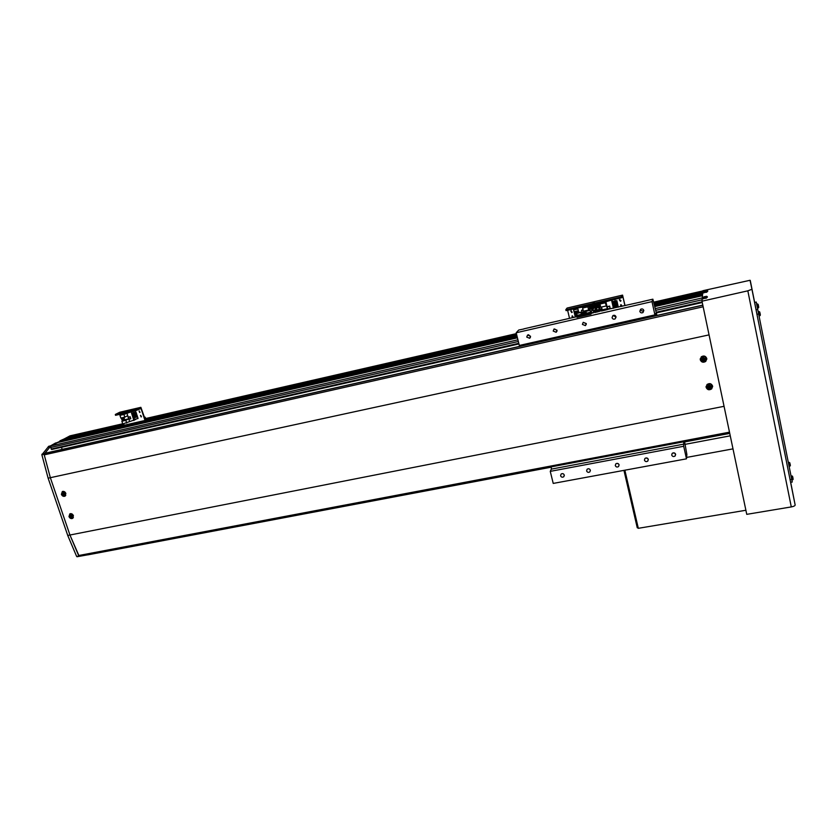 <?xml version="1.0" encoding="UTF-8"?>
<svg xmlns="http://www.w3.org/2000/svg" width="837" height="837" viewBox="0 0 837 837"><rect width="100%" height="100%" fill="white"/><g stroke="black" fill="none" stroke-linecap="round" stroke-linejoin="round"><path stroke-width="1.26" d="M703.781 292.458L702.818 293.044L702.473 291.433L702.389 292.312L682.908 296.769L680.314 297.491L679.811 298.411M702.661 293.599L702.389 292.312M702.567 294.708L702.128 299.583M87.247 554.701L87.906 554.795M61.478 447.293L62.179 449.375M77.035 556.741L87.529 554.858L76.648 556.459L67.734 535.46L48.127 478.178L41.871 454.784L47.824 447.418L55.493 443.045L57.669 442.543L50.911 445.901L50.628 447.492L51.653 449.511L518.94 343.934L51.653 449.511M50.251 446.048L57.669 442.543L517.433 337.824M655.005 306.499L702.076 295.775M124.043 425.363L65.223 438.797L61.875 440.817L517.235 336.987M654.806 305.62L702.285 294.791M56.832 442.742L62.105 440.346L517.12 336.537M654.701 305.139L702.212 294.3M654.482 304.197L702.295 293.41M147.594 419.986L516.9 335.627M123.573 423.951L70.8 436.035L67.734 437.552L123.834 424.725M149.844 418.782L516.711 334.894M654.241 303.454L680.314 297.491M67.734 437.552L67.619 438.253M149.917 417.925L516.502 334.005M653.948 302.544L702.473 291.433M72.306 435.334L122.725 423.878M145.68 418.626L516.429 333.722M653.854 302.251L702.505 291.109M656.062 315.633L655.371 313.509L654.911 314.89L519.317 345.461L516.188 332.76L518.731 330.029L523.972 328.962M591.968 313.195L591.529 311.971L590.891 314.178L591.717 312.902L642.575 301.623M586.256 323.542L583.232 322.339L582.385 324.421L585.419 325.614L586.256 323.542M619.098 464.859C618.365 463.332 617.267 463.007 615.802 463.886L615.289 465.571C616.032 467.098 617.131 467.423 618.595 466.523L619.098 464.859M615.99 316.784C615.394 315.329 614.358 314.942 612.904 315.601L612.056 317.683C612.663 319.127 613.688 319.525 615.153 318.855L615.99 316.784M613.019 315.528L616.032 316.993M643.82 310.454C643.203 308.979 642.146 308.591 640.65 309.282L639.813 311.364C640.441 312.85 641.498 313.237 642.994 312.525L643.82 310.454M640.546 309.366L640.567 309.491C641.184 310.966 642.23 311.343 643.705 310.642L643.831 310.548M530.491 336.223L527.592 335.009L526.735 337.081L529.643 338.294L530.491 336.223M528.461 334.727L530.543 336.505M557.013 330.197L554.052 328.983L553.205 331.065L556.166 332.268L557.013 330.197M590.357 470.216C589.646 468.71 588.568 468.385 587.135 469.222L586.601 470.907C587.323 472.413 588.401 472.738 589.834 471.901L590.357 470.216M564.274 475.071C563.583 473.596 562.527 473.261 561.125 474.056L560.581 475.761C561.282 477.226 562.338 477.561 563.751 476.766L564.274 475.071M675.637 454.324C674.852 452.733 673.701 452.43 672.174 453.424L671.703 455.056C672.488 456.657 673.639 456.95 675.166 455.956L675.637 454.324M648.309 459.419C647.556 457.849 646.426 457.536 644.929 458.477L644.438 460.141C645.201 461.7 646.321 462.014 647.828 461.061L648.309 459.419M523.899 328.836L576.881 316.658M516.188 332.76L652.002 301.623L652.87 299.186L656.961 315.434M642.554 301.561L652.87 299.186M654.911 314.89L652.002 301.623M684.582 441.633L686.874 454.491L686.476 458.833L683.714 446.267L683.672 441.81M686.476 458.833L553.226 483.42L550.265 471.367L551.321 469.128L551.311 466.858M550.265 471.367L683.714 446.267M521.681 345.89L521.388 344.99M645.777 457.996L647.639 458.362M672.833 452.974L674.925 453.235M562.841 473.658L563.427 473.909M588.484 468.73L589.656 469.149M554.732 329.056L557.055 330.5M616.879 463.384L618.449 463.824M583.661 322.465L586.308 323.825M45.041 453.246L44.235 454.857L50.346 477.697L44.089 454.282L50.618 446.247M59.94 440.837L72.223 435.345L122.694 423.784L69.973 435.868L59.699 441.319M79.233 556.323L69.942 535.021L724.057 406.322L709.065 334.884L50.346 477.697L69.942 535.021L78.626 555.538L79.62 556.103M706.114 387.353C707.328 389.937 709.19 390.429 711.722 388.839L712.601 386.035C711.398 383.461 709.546 382.948 707.024 384.518L706.114 387.353M706.072 386.432L706.135 386.997C707.338 389.592 709.211 390.084 711.732 388.483L712.664 386.527M700.266 359.805C701.416 362.358 703.258 362.881 705.779 361.385L706.763 358.445C705.622 355.903 703.791 355.369 701.28 356.834L700.266 359.805M700.224 358.811L700.287 359.491C701.437 362.044 703.279 362.567 705.79 361.071L706.826 359.042M68.969 516.575C69.795 518.302 70.988 518.909 72.526 518.406L73.415 515.676C72.589 513.949 71.396 513.343 69.858 513.834L68.969 516.575M71.543 518.082L72.965 518.093M61.394 494.343C62.21 496.059 63.382 496.676 64.92 496.195L65.841 493.411C65.024 491.696 63.853 491.078 62.315 491.549L61.394 494.343M63.894 495.849L65.349 495.902M48.127 478.178L50.346 477.697L69.942 535.021L67.734 535.46M62.587 491.445L61.948 492.742M70.099 513.73L69.513 515.027M621.954 306.3L620.772 304.804L621.044 306.509L621.106 304.658L621.954 306.3M621.598 306.373L622.215 305.923L621.598 306.373L620.489 305.097L621.598 306.373M620.353 301.32L619.935 299.458L620.353 301.32M620.426 301.184L621.044 300.745L620.426 301.184L619.328 299.887L620.426 301.184M624.915 305.62L622.738 296.068L621.933 297.585L621.106 297.878L620.897 296.978L622.571 295.116L625.009 305.589L622.571 295.116L621.933 297.585L621.106 297.878L620.897 296.978L621.734 296.685L621.933 297.585L622.738 296.068L624.915 305.62M597.011 312.034L595.138 303.915L597.011 312.034M594.437 304.072L621.106 297.878L592.931 304.427L592.722 303.528L594.636 301.623L622.561 295.126L594.615 301.634L593.548 303.235L594.228 303.182L620.897 296.978L594.228 303.182L594.437 304.072L592.931 304.427L592.722 303.528L594.615 301.634L593.548 303.235L594.437 304.072M595.641 303.789L597.503 311.919M611.816 300.033L605.883 301.728L605.245 302.795L599.962 304.019L600.861 302.575M613.615 308.215L613.458 307.388L618.156 306.3L618.323 307.127L618.156 306.3M612.841 304.762L612.6 303.611L617.308 302.523L617.539 303.674L612.841 304.762M613.626 307.346L613.458 306.604M613.197 305.463L613.029 304.72M612.778 303.58L612.6 302.827M612.349 301.686L612.025 299.991M611.606 300.399L613.395 308.267M612.412 302.879L612.182 301.728L616.859 300.671L617.11 301.791L612.412 302.879M613.008 305.536L617.737 304.417L613.008 305.536L613.27 306.645L617.968 305.568L617.737 304.417M607.672 309.575L605.883 301.728M607.746 309.031L610.173 308.476L609.629 306.101L607.212 306.656L607.746 309.031L607.296 306.719L609.566 306.196L610.079 308.424L607.808 308.947M606.835 309.774L607.442 308.665L605.245 302.795M606.825 309.742L601.552 310.987M601.541 307.033L602.19 309.878L601.552 310.956M599.962 304.019L600.694 307.231L605.978 306.007M613.437 307.42L618.145 306.342M612.59 303.653L617.287 302.565M611.973 300.065L614.86 299.395L615.226 301.017M615.477 302.167L615.655 302.91M615.906 304.051L616.074 304.794M616.335 305.944L616.503 306.687M616.566 306.666L616.398 305.923M616.137 304.783L615.969 304.04M615.708 302.9L615.54 302.147M615.279 301.006L614.86 299.395M607.442 308.665L602.19 309.878M617.539 303.674L617.308 302.523M617.11 301.791L616.859 300.671M612.182 301.728L616.879 300.64M617.716 304.448L617.968 305.568M597.9 305.254L598.947 306.645L599.491 306.3M597.775 305.505L597.984 306.436L597.775 305.505M597.984 306.436L598.905 306.708L597.984 306.436M598.267 306.98L597.513 306.185L597.848 305.128L598.936 304.877L599.69 305.683L599.355 306.729L598.361 306.834M598.968 310.684L599.125 311.542L598.968 310.684M598.915 311.594L599.03 310.318L600.119 310.067L600.872 310.862M599.083 310.443L599.198 311.531M571.671 312.578L571.242 310.747L571.671 312.578M571.776 312.442L572.267 312.149L571.776 312.442L570.75 311.04L571.776 312.442M573.282 317.485L572.152 315.988L572.403 317.683L572.445 315.873L573.282 317.485M572.979 317.547L573.481 317.254L572.979 317.547L571.943 316.166L572.979 317.547M569.526 318.353L567.632 310.297L569.526 318.353M566.67 310.527L592.931 304.427L566.021 310.579L566.67 310.527L566.461 309.638L592.722 303.528L566.461 309.638L566.67 310.527M565.812 309.69L567.12 308.037L594.615 301.634L567.099 308.047L565.812 309.69L566.461 309.638L565.843 309.721L566.053 310.611L565.812 309.69M596.258 312.201L594.396 304.082M588.85 305.369L587.867 306.823L582.636 308.037L583.399 306.949L578.043 307.88M596.007 312.264L594.134 304.134M578.754 312.473L577.771 308.257M588.892 305.359L589.98 310.077M583.065 309.899L581.464 310.276L582.008 312.63L584.393 312.075L584.153 311.05M582.636 308.037L583.379 311.228L588.599 310.025L587.867 306.823M584.31 311.008L584.624 312.358M589.572 310.056L589.311 308.947L588.599 310.025M578.357 310.757L574.036 311.762L573.607 309.92L577.928 308.916M577.917 308.895L573.627 309.889M577.111 314.974L574.904 315.486L574.642 314.388L576.86 313.875M575.615 309.428L575.417 308.55L577.98 307.953M576.662 313.885L576.494 313.153M576.233 312.023L576.055 311.291M575.082 316.25L577.143 315.769L575.113 316.208L575.27 317.035M578.524 311.49L574.234 312.483L574.464 313.624L576.965 313.048M584.362 311.939L582.008 312.63M581.569 310.245L583.086 309.972M574.642 314.388L576.85 313.844M578.534 311.521L574.213 312.525M581.621 310.234L582.071 312.536M584.08 311.061L584.31 312.023M591.152 306.802L592.188 308.204L592.722 307.88M592.899 307.315L592.596 308.298L591.508 308.55L590.755 307.754L591.079 306.698L592.167 306.447L592.92 307.252M591.016 307.074L591.236 307.995L591.016 307.074M591.236 307.995L592.146 308.267L591.236 307.995M141.118 416.941L140.49 415.403L141.118 416.941M139.706 412.526L139.078 410.988L139.706 412.526M145.722 418.762L149.886 417.841L145.722 418.762M150.126 418.584L145.554 421.063L141.15 408.425L135.845 410.59L135.594 409.827L140.867 407.326L145.282 419.975L149.833 417.914L145.481 420.216L140.867 407.326L136.483 409.534L136.724 410.297L135.845 410.59L135.594 409.827L136.483 409.534L136.724 410.297L140.919 408.174L145.01 420.477L145.617 421.042L150.074 418.657L149.833 417.914L150.126 418.584M124.587 425.845L123.52 423.773L124.012 425.28L145.01 420.477L124.012 425.28L124.556 425.855L145.554 421.063L124.587 425.845M115.82 415.246L135.845 410.59L115.496 415.267L115.569 414.482L135.594 409.827L115.569 414.482L115.82 415.246M115.328 414.461L119.837 412.222L140.804 407.347L119.775 412.243L115.328 414.461L115.506 415.288L115.328 414.461M140.668 415.361L141.443 416.763L140.668 415.361M139.256 410.936L140.02 412.348L139.256 410.936M126.711 423.051L125.832 420.331L121.867 421.241L122.746 423.951L135.814 419.463M120.089 414.252L120.371 415.142M121.292 417.966L121.815 419.588M132.141 411.459L123.918 414.43L119.953 415.351L123.897 413.373M134.495 419.337L133.983 417.757L137.613 416.899L138.032 418.521L134.495 419.337M133.261 415.497L133.041 414.503L136.577 413.687L136.797 414.681L133.261 415.497M137.414 418.667L135.249 419.159M134.736 417.558L134.527 416.931M134.213 415.958L134.014 415.33M133.7 414.357L133.501 413.719M133.188 412.746L132.947 411.27M131.158 411.95L133.92 420.54M132.738 413.897L132.434 412.944L136.065 412.086L136.274 413.08L132.738 413.897M133.47 416.156L137.101 415.288L133.47 416.156L133.774 417.098L137.31 416.292L137.101 415.288M129.62 421.534L126.847 412.955M129.013 419.17L130.834 418.751L130.185 416.732L128.364 417.15L129.254 419.044M125.832 420.331L128.657 418.866L127.632 415.717L124.797 417.161L123.918 414.43M123.918 417.36L124.703 419.776L121.867 421.241M119.953 415.351L120.842 418.071L124.797 417.161M133.983 417.757L137.519 416.941M138.032 418.521L137.613 416.899M132.947 414.556L136.494 413.74M132.738 411.375L134.903 410.862L135.353 412.243M135.657 413.216L135.866 413.855M136.18 414.828L136.379 415.455M136.693 416.428L136.891 417.056M137.132 417.004L136.923 416.376M136.619 415.403L136.41 414.775M136.096 413.802L135.897 413.164M135.584 412.191L134.903 410.862M132.434 412.944L135.971 412.128M128.657 418.866L124.703 419.776M136.797 414.681L136.577 413.687M136.274 413.08L136.065 412.086M137.006 415.34L137.31 416.292M130.813 418.667L129.044 419.086L128.438 417.203L130.143 416.805L130.76 418.699M122.432 420.948L122.547 420.028L123.771 420.258M123.165 419.881L123.091 420.603M703.676 298.673L702.18 299.008L701.981 301.194L746.75 514.347L791.289 506.919C793.758 506.437 795.045 505.799 795.15 505.004L790.683 482.311M704.158 292.73L702.714 293.065L702.212 298.61L703.289 298.359M701.981 301.194L747.828 290.826L751.94 289.288L750.046 280.28L702.923 290.701L702.745 292.688M791.708 479.319L792.241 482.039L790.609 482.321L756.962 314.325L754.639 302.419L756.25 302.052L791.708 479.319L790.065 479.601M745.882 510.256L638.307 528.314L624.862 470.206L638.15 527.613L637.25 527.76L638.254 528.084M623.952 470.373L637.25 527.76M730.262 435.826L685.179 444.332M732.992 448.862L686.602 457.431M704.346 291.025L706.815 290.449M703.791 292.552L706.69 292.249L707.778 291.119M706.951 290.47L704.241 291.15L706.951 290.47M703.896 296.884L706.438 296.308M703.31 298.474L706.292 298.171L707.422 297.009M789.783 462.777L790.348 465.571M790.201 464.525L790.034 463.729M790.212 464.608L790.369 465.456M789.982 463.74L789.814 462.913M758.155 304.354L758.74 307.325M758.489 306.049L758.427 305.442M758.374 305.453L758.186 304.532M792.566 476.337L793.141 479.235M792.984 478.168L792.817 477.31M792.765 477.32L792.587 476.473M759.745 311.981L760.362 315.057M760.153 313.729L760.027 313.101M759.975 313.111L759.776 312.159M593.59 312.818L594.552 310.067L590.221 311.071M586.13 312.013L581.004 313.258M594.552 310.067L592.68 313.028M577.185 315.947L577.049 317.359L590.891 314.178M590.681 313.268L576.829 316.449M588.62 310.339L586.852 310.872L588.662 310.537M586.35 313.31L590.577 312.264M586.413 313.885L590.692 312.442M577.143 315.434L581.349 314.377M577.195 316.009L581.464 314.555M579.403 312.463L577.635 312.996L579.445 312.661M708.646 386.37L709.106 387.081L710.069 386.275M708.96 384.863L707.359 387.144L709.755 388.609L711.345 386.328L708.96 384.863M711.952 387.51L712.203 385.773C710.906 383.315 709.159 383.011 706.972 384.863L707.045 388.002M709.295 388.347L710.048 388.19L710.885 386.077L708.657 385.323L707.82 387.437L709.127 387.552L709.295 388.347L709.127 387.552M708.834 386.171L709.483 385.554M709.87 387.207L709.169 387.353M710.236 386.234L710.153 386.987M709.535 385.784L708.866 385.951M708.698 387.29L708.479 386.589M707.82 387.437L708.562 386.976M711.031 386.778L710.32 386.621M702.818 358.77L703.268 359.554L704.22 358.686M703.111 357.273L701.511 359.586L703.907 361.061L705.507 358.749L703.111 357.273M706.03 360.161L706.376 358.215C705.131 355.777 703.404 355.453 701.186 357.232L700.695 359.408L701.291 360.601M703.457 360.789L704.21 360.632L705.047 358.487L702.808 357.734L701.971 359.879L703.279 359.983L703.457 360.789L703.279 359.983M702.986 358.592L703.645 358.006M704.022 359.669L703.331 359.816M704.398 358.644L704.315 359.408M703.687 358.226L703.028 358.414M702.85 359.722L702.63 359.021M701.971 359.879L702.714 359.439M705.193 359.199L704.482 359.073M71.155 515.665L71.689 516.366M70.58 514.661L69.733 516.46L71.616 517.695L72.463 515.906L70.58 514.661M70.873 513.625L70.266 514.033M71.218 517.475L72.066 515.697L70.643 514.985L69.869 516.147L71.218 517.475L71.501 516.868M72.181 516.031L70.936 516.847M70.392 515.037L70.946 515.153M70.601 516.628L70.999 515.718M71.114 515.655L70.402 516.063M70.057 516.711L71.166 516.23M72.735 517.821L73.394 517.454M63.591 493.411L64.083 494.123M63.005 492.397L62.158 494.217L64.041 495.452L64.899 493.642L63.005 492.397M63.382 491.361L62.754 491.737M63.643 495.232L64.69 494.008L62.806 492.773L62.482 494.468L63.643 495.232L63.936 494.636M64.616 493.788L63.361 494.594M62.806 492.773L63.371 492.909M63.026 494.374L63.79 493.966L63.424 493.485M63.57 493.401L62.827 493.809M62.482 494.468L63.602 494.008M65.108 495.63L65.799 495.263M656.396 312.871L702.264 302.513L656.396 312.881M51.162 449.05L518.783 343.306M656.25 312.222L702.128 301.843M50.628 447.492L518.333 341.475M655.842 310.307L702.107 299.824M50.911 445.901L517.925 339.812M655.455 308.571L701.877 298.024M516.398 333.618L145.648 418.531L516.408 333.628M653.823 302.157L702.515 291.004L653.812 302.147M683.118 297.794L682.908 296.769M551.321 469.128L683.944 444.102M41.871 454.784L44.089 454.282M41.965 454.188L44.183 453.696M76.648 556.459L78.845 556.04M78.626 555.538L729.487 432.174M44.235 454.857L703.164 306.781M44.581 453.445L702.829 305.223M44.936 453.267L702.808 305.118M600.077 304.522L598.152 303.967C595.892 305.871 596.185 307.179 599.051 307.901L600.537 306.551M600.568 306.698L599.072 307.953C596.436 307.577 595.902 306.311 597.472 304.166L600.035 304.365M600.045 303.883L598.35 303.559L596.927 304.658M601.772 310.59L599.334 309.156L597.869 311.835M602.023 310.15L599.533 308.738L598.643 309.355L597.817 311.845L599.334 309.073L601.824 310.485M600.652 308.78L598.099 309.868M595.055 312.483L594.542 311.312M595.358 312.41L594.73 310.83M594.594 311.228L595.149 312.463M591.382 305.536C589.133 307.441 589.436 308.738 592.293 309.46C594.542 307.556 594.239 306.258 591.382 305.536M593.726 308.424C594.552 306.352 593.841 305.254 591.592 305.128L590.713 305.725C589.154 307.87 589.687 309.125 592.314 309.523C589.677 309.135 589.154 307.87 590.713 305.725L591.372 305.453C593.998 305.829 594.542 307.095 592.994 309.24L592.314 309.523L592.994 309.24M592.701 305.17L590.2 306.185M139.821 408.728L141.15 408.425L139.821 408.728M121.417 414.618L120.559 415.047M120.183 416.062L120.559 417.213M121.48 417.925L123.008 417.569M121.773 414.263L120.444 415.1L121.585 414.524M122.746 417.883L123.646 417.422M124.483 419.892L122.673 419.055L121.982 421.618M123.185 418.667L124.305 418.542L122.422 419.055L122.014 421.712L122.422 419.055L124.567 419.85M144.508 417.579L145.115 417.171M145.178 417.182L144.539 417.653M145.094 419.4L145.784 418.971L145.251 417.297M756.25 302.052L754.639 302.419L750.245 280.395M795.15 505.004L751.94 289.288M791.289 506.919L747.828 290.826M757.726 309.387L756.052 309.753M758.636 313.959L756.962 314.325M703.708 291.914L706.533 291.611L707.736 290.962L707.15 290.491M703.216 297.805L706.125 297.512L707.37 296.832L706.763 296.35M788.998 462.39L789.762 466.209M757.339 303.967L758.155 308.016M791.739 475.939L792.534 479.894M759.149 311.573L759.745 315.779M591.508 311.992L590.493 312.222L591.518 311.981M586.402 313.164L581.265 314.356L580.805 312.389M587.741 310.945C590.514 310.119 590.66 309.899 588.181 310.297C585.408 311.113 585.272 311.333 587.741 310.945M590.012 310.108L585.91 311.134M586.413 313.247L590.493 312.232L590.033 310.265M589.646 310.046L585.963 311.28L586.455 313.404L590.577 312.347L586.444 313.373M578.513 313.069C581.276 312.253 581.433 312.034 578.974 312.421C576.212 313.237 576.055 313.457 578.513 313.069M580.784 312.243L576.703 313.258M577.206 315.371L586.392 313.153M581.317 314.503L577.237 315.497M712.12 385.983C710.864 383.587 709.159 383.294 707.024 385.104L706.606 387.102C707.432 389.09 708.876 389.623 710.948 388.703L712.12 385.983M706.282 358.403C705.078 356.039 703.394 355.715 701.239 357.451L700.757 359.565C701.532 361.511 702.944 362.076 704.995 361.249L706.282 358.403M72.484 514.305L70.224 514.075L69.597 516.324M70.57 513.782L69.534 516.45C69.764 517.622 70.747 518.113 72.484 517.946L73.436 515.749M65.014 492.125L62.681 491.8L62.032 494.102M63.037 491.518L61.959 494.217L64.888 495.734L65.872 493.506M48.881 446.267L47.918 447.167M87.707 554.879L551.353 467.151M684.645 441.936L729.749 433.399M648.215 459.126L647.828 461.061M675.438 453.821L675.166 455.956M564.326 475.416L563.751 476.766M590.388 470.373L589.834 471.901M556.992 331.159L556.166 332.268M530.407 337.384L529.643 338.294M643.705 310.642L642.994 312.525M616.042 317.108L615.153 318.855M619.087 464.797L618.595 466.523M586.298 324.222L585.419 325.614M70.088 435.836L72.181 435.355M77.025 556.741L79.222 556.323M79.421 556.176L729.686 433.095M44.999 453.246L702.808 305.107M593.59 303.266L593.789 304.166L593.59 303.266M599.428 303.59L597.472 304.166C595.913 306.311 596.446 307.566 599.072 307.964L599.763 307.671M703.812 292.72L704.105 291.15L704.963 290.774M703.331 298.652L703.635 297.02L704.503 296.633M789.134 466.46L790.233 465.885M789.479 462.484L788.318 462.38M757.495 308.246L758.489 307.828M757.59 303.967L756.648 304.04M791.875 480.156L793.016 479.559M792.241 476.033L791.017 475.908M759.054 316.03L760.09 315.58M758.897 311.552L758.176 311.646M586.329 313.519L586.444 314.053M577.111 315.643L577.237 316.177M580.418 312.18L576.745 313.404L577.248 315.528L581.349 314.471M706.972 384.863L706.669 387.144C707.506 389.1 708.939 389.623 710.948 388.703M701.186 357.232L700.82 359.607C701.605 361.521 702.996 362.076 704.995 361.249M47.814 447.439L48.672 446.299M50.628 445.849L48.734 446.278"/></g></svg>
